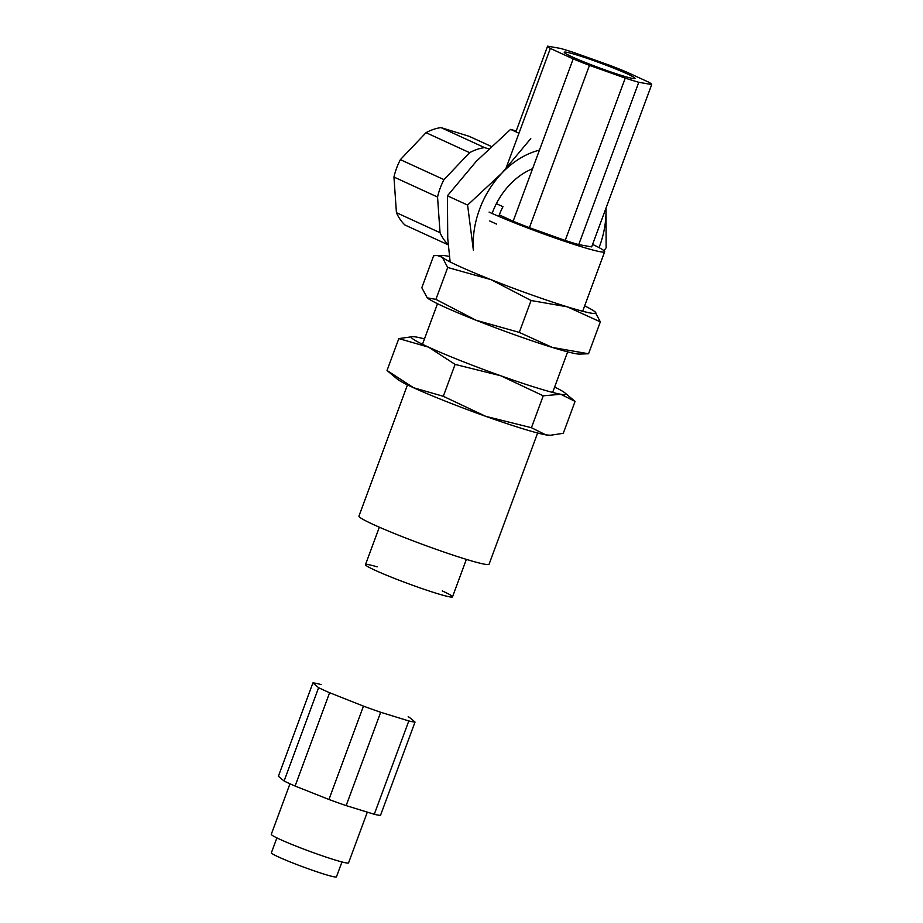 <?xml version="1.0" encoding="UTF-8"?>
<svg xmlns="http://www.w3.org/2000/svg" width="923" height="923" viewBox="0 0 923 923"><rect width="100%" height="100%" fill="white"/><g stroke="black" fill="none" stroke-linecap="round" stroke-linejoin="round"><path stroke-width="1.38" d="M554.619 387.037A82.389 5.33 -159.7 0 1 564.922 392.898A82.389 5.33 -159.7 0 1 560.757 394.271L575.075 401.413L563.284 433.314L550.396 435.264L545.747 434.848A82.389 5.33 -159.7 0 1 485.763 416.342A82.389 5.33 -159.7 0 1 413.562 387.741A82.389 5.33 -159.7 0 1 397.19 379.007L387.025 370.492L398.828 338.591L428.572 347.152A82.389 5.33 -159.7 0 1 412.858 336.641A82.389 5.33 -159.7 0 1 416.365 337.057A82.389 5.33 -159.7 0 1 424.488 338.903M564.922 392.898L575.075 401.413M550.396 435.264L549.254 435.252A82.389 5.33 -159.7 0 1 545.747 434.848L531.429 427.707L485.763 416.342L443.305 396.302L413.562 387.741L387.025 370.492M543.232 395.805L560.757 394.271A82.389 5.33 -159.7 0 1 500.774 375.765A82.389 5.33 -159.7 0 1 428.572 347.152L455.097 364.4L500.774 375.765L543.232 395.805L531.429 427.707M412.858 336.641L398.828 338.591M455.097 364.4L443.305 396.302M584.651 305.871A82.389 5.33 -159.7 0 1 594.897 311.697A82.389 5.33 -159.7 0 1 594.943 311.732L600.342 321.873L588.551 353.763L552.3 347.429A82.389 5.33 -159.7 0 1 475.991 320.223A82.389 5.33 -159.7 0 1 427.257 297.875A82.389 5.33 -159.7 0 1 427.211 297.841A82.389 5.33 -159.7 0 1 427.176 297.806M588.551 353.763L579.275 354.097A82.389 5.33 -159.7 0 1 552.3 347.429L519.28 332.395L475.991 320.223L435.91 299.364L427.211 297.841M594.943 311.732L594.943 311.732A82.389 5.33 -159.7 0 1 567.322 306.84A82.389 5.33 -159.7 0 1 491.001 279.646A82.389 5.33 -159.7 0 1 442.267 257.298A82.389 5.33 -159.7 0 1 442.878 255.486A82.389 5.33 -159.7 0 1 449.466 256.513M427.257 297.875L421.811 287.711L433.614 255.809L436.937 255.417L442.267 257.298L447.713 267.474L491.001 279.646L531.083 300.506L567.322 306.84L600.342 321.873M447.713 267.474L435.91 299.364M531.083 300.506L519.28 332.395M367.319 812.136L348.559 862.878A41.189 2.665 -159.7 0 1 322.415 855.863A41.189 2.665 -159.7 0 1 279.923 839.33A41.189 2.665 -159.7 0 1 271.293 834.288L289.972 783.789M321.1 684.647L319.116 684.035A55.495 3.588 -159.7 0 0 312.897 682.939L278.377 776.278L284.099 781.02A55.495 3.588 20.3 0 0 295.095 786.05L328.946 799.468A55.495 3.588 20.3 0 0 346.148 805.606L374.276 814.282A55.495 3.588 20.3 0 0 380.495 815.378L415.027 722.04L409.304 717.298A55.495 3.588 -159.7 0 0 408.162 716.733M346.148 805.606L380.68 712.268L408.808 720.944L374.276 814.282M415.027 722.04A55.495 3.588 -159.7 0 1 408.808 720.944M380.68 712.268A55.495 3.588 -159.7 0 1 363.466 706.13L328.946 799.468M312.897 682.939L318.62 687.681L284.099 781.02M295.095 786.05L329.615 692.712A55.495 3.588 -159.7 0 1 318.62 687.681M329.615 692.712L363.466 706.13M489.086 212.094A69.375 4.488 20.3 0 0 560.642 239.945A69.375 4.488 20.3 0 0 604.669 251.748A69.375 4.488 20.3 0 0 592.578 244.41A69.375 4.488 20.3 0 1 604.669 251.748L582.655 311.259L604.669 251.748A69.375 4.488 20.3 0 1 560.642 239.945A69.375 4.488 20.3 0 1 489.086 212.094M373.492 524.576A69.375 4.488 20.3 0 0 445.048 552.427A69.375 4.488 20.3 0 0 489.075 564.23A69.375 4.488 20.3 0 1 445.048 552.427A69.375 4.488 20.3 0 1 373.492 524.576A69.375 4.488 20.3 0 1 358.943 516.095A69.375 4.488 20.3 0 0 373.492 524.576M577.337 55.126A37.728 2.434 20.3 0 0 564.265 52.265A37.728 2.434 20.3 0 0 598.796 67.644A37.728 2.434 20.3 0 0 635.024 78.443A37.728 2.434 20.3 0 0 615.237 68.764A37.728 2.434 20.3 0 0 577.337 55.126M565.199 240.442L529.421 227.681L589.462 65.36A55.495 3.588 -159.7 0 1 573.183 58.91L550.339 48.423A55.495 3.588 -159.7 0 1 547.581 46.15L560.515 48.423A55.495 3.588 -159.7 0 1 574.048 52.599L609.826 65.348A55.495 3.588 -159.7 0 1 626.106 71.809L648.961 82.285A55.495 3.588 -159.7 0 1 651.707 84.558L591.666 246.891L578.733 244.607L638.774 82.285A55.495 3.588 -159.7 0 1 625.252 78.109L565.199 240.442A55.495 3.588 20.3 0 0 578.733 244.607M573.183 58.91L513.142 221.232A55.495 3.588 20.3 0 0 529.421 227.681M513.142 221.232L499.308 214.886M651.707 84.558L638.774 82.285M625.252 78.109L589.462 65.36M547.581 46.15L515.888 131.827M505.723 169.024L550.339 48.423M539.436 150.137A82.389 62.556 114.6 0 0 501.904 173.097A82.389 62.556 114.6 0 0 473.384 250.202L467.592 205.056L447.424 195.814L476.256 161.34L510.581 129.393L516.199 130.985M599.05 247.618A82.389 62.556 114.6 0 0 605.973 208.217M532.559 168.724A65.037 49.38 114.6 0 0 492.097 213.467M603.965 250.675L606.123 247.791L606.007 208.125M450.147 261.936L447.736 238.446L447.424 195.814M530.748 138.635L501.904 173.097L467.592 205.056M510.581 129.393L518.968 133.235M488.717 148.88L484.552 147.599A55.495 42.135 114.6 0 0 469.622 152.676L443.975 179.639A55.495 42.135 114.6 0 0 437.548 197.037L440.029 232.677A55.495 42.135 114.6 0 0 448.232 244.699M443.975 179.639L400.374 159.644A55.495 42.135 114.6 0 0 393.948 177.043L396.429 212.682L440.029 232.677M578.248 244.48A55.495 42.135 -65.4 0 1 577.74 245.599A55.495 42.135 -65.4 0 0 578.248 244.48M498.766 216.374A55.495 42.135 -65.4 0 1 502.977 206.694L496.378 203.671L502.977 206.694A55.495 42.135 -65.4 0 0 498.766 216.374M437.548 197.037L393.948 177.043M489.755 220.966L496.539 224.081L489.755 220.966M469.622 152.676L426.022 132.681L400.374 159.644M491.278 146.457L469.08 136.281L440.952 127.593L484.552 147.599M377.161 566.837A46.392 3 20.3 0 0 365.485 564.645A46.392 3 20.3 0 0 375.211 570.322A46.392 3 20.3 0 0 423.069 588.943A46.392 3 20.3 0 0 452.512 596.835A46.392 3 20.3 0 0 442.221 590.905M276.888 837.899L271.385 852.783A34.693 2.238 20.3 0 0 278.654 857.029A34.693 2.238 20.3 0 0 314.431 870.954A34.693 2.238 20.3 0 0 336.445 876.85L341.96 861.967M396.429 212.682A55.495 42.135 114.6 0 0 404.92 224.993L448.243 244.86M440.952 127.593A55.495 42.135 114.6 0 0 426.022 132.681M442.878 255.486L436.937 255.417M437.514 303.702L422.492 344.279L437.514 303.702M407.481 384.868L358.943 516.095L407.481 384.868M567.645 351.836L552.635 392.425L567.645 351.836M537.624 433.002L489.075 564.23L537.624 433.002M379.341 527.195L365.485 564.645M466.369 559.384L452.512 596.835"/></g></svg>
